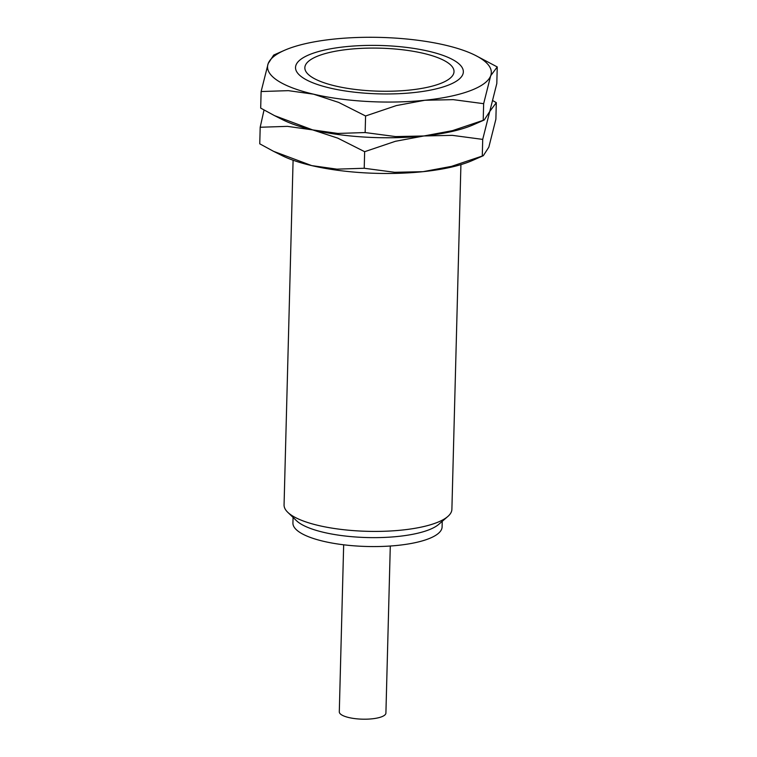 <?xml version="1.0" encoding="UTF-8"?>
<svg xmlns="http://www.w3.org/2000/svg" width="757" height="757" viewBox="0 0 757 757"><rect width="100%" height="100%" fill="white"/><g stroke="black" fill="none" stroke-linecap="round" stroke-linejoin="round"><path stroke-width="1.14" d="M447.595 62.566A74.612 21.518 1.5 0 0 375.529 48.088A74.612 21.518 1.5 0 0 308.478 61.326A74.612 21.518 1.5 0 0 311.269 76.769A74.612 21.518 1.5 0 0 405.591 90.452A74.612 21.518 1.5 0 0 450.727 65.055A74.612 21.518 1.5 0 0 447.595 62.566M293.091 160.229L284.064 504.919A83.942 24.205 1.5 0 0 287.774 512.309A83.942 24.205 1.5 0 0 291.294 515.11A83.942 24.205 1.5 0 0 372.368 531.405A83.942 24.205 1.5 0 0 447.803 516.501A83.942 24.205 1.5 0 0 451.891 509.319L460.918 164.629M287.774 512.309L296.451 520.665A74.612 21.518 1.5 0 0 299.583 523.153A74.612 21.518 1.5 0 0 371.649 537.631A74.612 21.518 1.5 0 0 438.7 524.383L447.803 516.501M293.073 517.409L292.921 523.021A74.612 21.518 1.5 0 0 299.346 532.076A74.612 21.518 1.5 0 0 382.72 546.412A74.612 21.518 1.5 0 0 442.097 526.929L442.249 521.318M343.669 544.794L339.297 711.845A23.316 6.728 1.5 0 0 341.303 714.674A23.316 6.728 1.5 0 0 367.353 719.15A23.316 6.728 1.5 0 0 385.909 713.066L390.29 546.015M456.121 61.677A83.942 24.205 1.5 0 0 350.008 46.291A83.942 24.205 1.5 0 0 299.223 74.858A83.942 24.205 1.5 0 0 302.753 77.659A83.942 24.205 1.5 0 0 383.827 93.953A83.942 24.205 1.5 0 0 459.262 79.05A83.942 24.205 1.5 0 0 456.121 61.677M284.414 50.341L273.693 55.062L268.167 63.597L261.118 91.54L288.379 90.651L313.606 94.19L338.701 102.422L365.584 115.982L396.365 105.573L424.866 100.265A111.922 32.267 1.5 0 0 490.697 75.738A111.922 32.267 1.5 0 0 481.679 59.018A111.922 32.267 1.5 0 0 475.33 55.346A111.922 32.267 1.5 0 0 445.267 45.146A111.922 32.267 1.5 0 0 333.998 39.08A111.922 32.267 1.5 0 0 284.414 50.341A111.922 32.267 1.5 0 0 268.167 63.597A111.922 32.267 1.5 0 0 277.185 80.327A111.922 32.267 1.5 0 0 313.606 94.19A111.922 32.267 1.5 0 0 424.866 100.265L453.244 99.65L483.647 103.681L490.697 75.738L497.245 66.938L475.33 55.346M274.498 115.622L282.598 119.71A111.922 32.267 1.5 0 0 312.669 129.901L274.498 115.622L260.692 108.109L261.118 91.54M497.245 66.938L496.81 83.507L489.76 111.449L484.243 119.984L452.431 130.658L423.929 135.967A111.922 32.267 1.5 0 0 473.522 124.706L484.243 119.984M264.023 110.02L260.19 127.252L287.442 126.362L312.669 129.901L337.773 138.134L364.647 151.693L395.438 141.285L423.929 135.967L395.561 136.582L365.148 132.551L337.896 133.44L312.669 129.901A111.922 32.267 1.5 0 0 423.929 135.967A111.922 32.267 1.5 0 0 479.342 121.782M483.212 120.249L483.647 103.681M365.148 132.551L365.584 115.982M279.73 118.177A111.922 32.267 1.5 0 0 312.669 129.901A111.922 32.267 1.5 0 0 423.929 135.967L452.308 135.352L482.711 139.392L489.76 111.449L496.308 102.649L492.977 100.738M273.561 151.334L281.67 155.412A111.922 32.267 1.5 0 0 311.733 165.613L273.561 151.334L259.755 143.821L260.19 127.252M496.308 102.649L495.882 119.218L488.833 147.161L483.307 155.696L451.494 166.37L423.002 171.678A111.922 32.267 1.5 0 0 472.586 160.418L483.307 155.696M423.002 171.678L394.624 172.293L364.221 168.262L336.96 169.152L311.733 165.613A111.922 32.267 1.5 0 0 423.002 171.678M482.285 155.961L482.711 139.392M364.221 168.262L364.647 151.693"/></g></svg>

